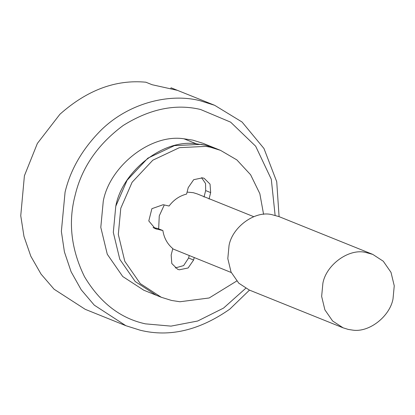 <?xml version="1.0" encoding="UTF-8"?>
<svg xmlns="http://www.w3.org/2000/svg" width="415" height="415" viewBox="0 0 415 415"><rect width="100%" height="100%" fill="white"/><g stroke="black" fill="none" stroke-linecap="round" stroke-linejoin="round"><path stroke-width="0.62" d="M220.515 150.355L202.997 143.3L192.793 140.135L183.938 138.792C150.37 133.526 109.456 166.7 103.268 201.197L100.798 227.368L107.283 254.26L122.736 276.525L143.803 290.23L156.315 295.273L135.243 281.567L119.795 259.302L113.311 232.405L115.78 206.239L127.104 180.24L147.818 158.177L174.44 145.629L200.985 144.368L205.306 145.172L215.51 148.337L205.306 145.172L196.445 143.834C162.882 138.563 121.969 171.743 115.78 206.239L113.311 232.405L119.795 259.302L135.243 281.567L156.315 295.273L161.321 297.285L140.249 283.58L124.801 261.32L118.311 234.423L120.781 208.252L132.11 182.252L152.824 160.195L179.446 147.641L205.99 146.381L210.306 147.19L220.515 150.355L236.872 159.915L250.608 174.762L259.832 193.644L263.587 214.348M236.721 281.022L209.165 297.975L179.939 301.752L171.525 300.45L161.321 297.285M194.22 257.601L193.608 260.029L188.125 267.971L179.285 269.797L177.651 269.294L171.805 263.535L171.162 255.049L172.801 248.585C167.359 244.025 164.05 238.013 162.872 230.543L155.324 228.727L148.788 220.946L151.89 208.683L163.162 204.709L169.076 206.022C173.709 199.843 179.545 195.864 186.594 194.075L188.228 187.611L193.706 179.674L202.551 177.843L204.185 178.346L210.026 184.104L210.67 192.591L209.036 199.055M201.55 177.672L205.555 183.518L205.664 190.578L204.03 197.042M162.872 230.543L157.866 228.53L153.052 227.462M189.219 255.583L188.602 258.011L183.627 265.59L175.28 267.955M352.46 330.081L348.252 329.427L343.148 327.845L332.612 320.992L324.888 309.86L321.646 296.414L322.88 283.331C326.04 265.066 348.553 248.3 365.485 252.393L372.748 254.379L383.284 261.232L391.008 272.365L394.25 285.811L393.015 298.899C389.913 316.24 369.262 332.851 352.46 330.081M343.148 327.845L249.311 290.044L238.775 283.191L231.051 272.058L227.809 258.607L229.044 245.524C232.203 227.264 254.717 210.493 271.649 214.591L278.911 216.573L372.748 254.379M253.757 216.687L197.161 193.888L193.281 192.685L187.092 192.098M164.278 204.958L159.261 215.888L158.66 228.847M172.733 248.844L231.264 272.52M249.482 290.111L229.791 309.154C199.423 330.407 169.579 337.437 140.27 330.241L125.875 325.702L94.272 305.144L81.221 289.789L71.095 271.752L64.424 251.936L61.368 231.409L65.072 192.155C70.415 169.751 82.253 149.244 100.586 130.632C128.889 102.464 170.42 92.908 200.274 100.767L214.669 105.306L242.049 122.01L263.976 148.518L276.727 181.729L279.082 216.646M275.114 215.312L271.296 179.249L255.671 146.236L230.641 122.16L200.549 109.482C175.581 103.553 149.789 108.891 123.167 125.496C97.79 144.358 81.802 167.515 75.214 194.972C67.998 222.082 71.1 249.337 84.52 276.748C100.103 302.717 120.392 318.419 145.4 323.85L171.016 326.123L197.69 321.013L223.566 308.08L245.701 288.321M214.669 105.306L171.11 87.809L177.366 90.33L152.118 84.727L145.862 82.206C115.759 79.389 87.114 90.071 59.926 114.25L37.366 143.44L24.407 175.773L20.75 215.717L23.971 236.41L30.814 256.221L41.049 274.108L54.085 289.219L85.215 309.32L125.875 325.702M170.814 88.188L171.11 87.809M210.67 192.591L205.664 190.578M156.958 229.23L153.794 227.96M193.608 260.029L188.602 258.011M183.938 138.792L196.445 143.834"/></g></svg>
